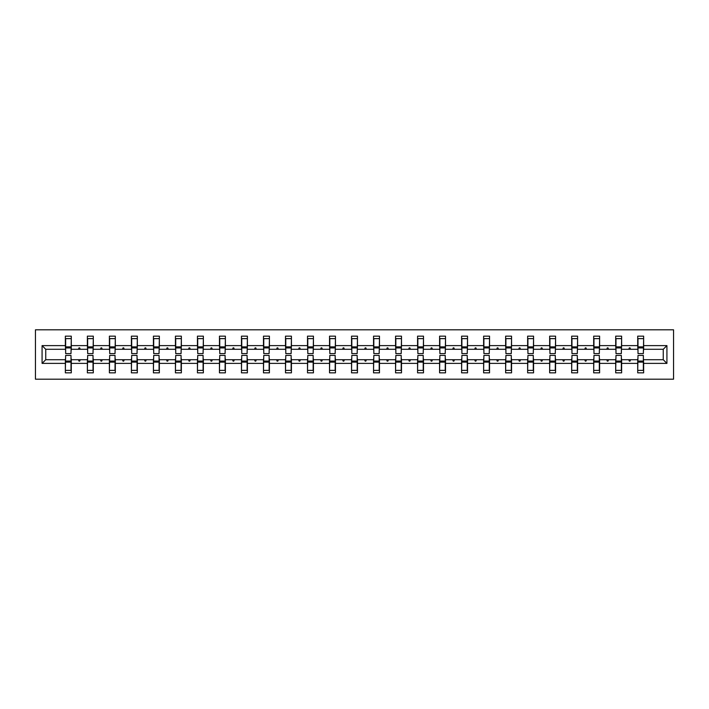<?xml version="1.0" encoding="UTF-8"?>
<svg xmlns="http://www.w3.org/2000/svg" width="709" height="709" viewBox="0 0 709 709"><rect width="100%" height="100%" fill="white"/><g stroke="black" fill="none" stroke-linecap="round" stroke-linejoin="round"><path stroke-width="1.06" d="M35.45 379.191L673.55 379.191L673.55 329.809L35.45 329.809L35.45 379.191M637.994 357.602L637.71 359.72L621.625 359.72L621.341 357.602M666.921 363.389L663.252 359.72L663.252 349.28L666.921 345.611L666.921 363.389L643.639 363.389L643.639 372.845L637.71 372.845L637.71 359.72M663.252 349.28L643.639 349.28L643.639 336.155L637.71 336.155L637.71 345.611L621.625 345.611L621.341 351.398M637.994 351.398L637.71 345.611M615.979 357.602L615.696 359.72L599.61 359.72L599.327 357.602M637.71 363.389L621.625 363.389L621.625 372.845L615.696 372.845L615.696 359.72M621.625 345.611L621.625 336.155L615.696 336.155L615.696 345.611L599.61 345.611L599.327 351.398M615.979 351.398L615.696 345.611M593.965 357.602L593.681 359.72L577.596 359.72L577.312 357.602M615.696 363.389L599.61 363.389L599.61 372.845L593.681 372.845L593.681 359.72M599.61 345.611L599.61 336.155L593.681 336.155L593.681 345.611L577.596 345.611L577.312 351.398M593.965 351.398L593.681 345.611M571.95 357.602L571.667 359.72L555.581 359.72L555.298 357.602M593.681 363.389L577.596 363.389L577.596 372.845L571.667 372.845L571.667 359.72M577.596 345.611L577.596 336.155L571.667 336.155L571.667 345.611L555.581 345.611L555.298 351.398M571.95 351.398L571.667 345.611M549.936 357.602L549.652 359.72L533.567 359.72L533.283 357.602M571.667 363.389L555.581 363.389L555.581 372.845L549.652 372.845L549.652 359.72M555.581 345.611L555.581 336.155L549.652 336.155L549.652 345.611L533.567 345.611L533.283 351.398M549.936 351.398L549.652 345.611M527.921 357.602L527.638 359.72L511.552 359.72L511.278 357.602M549.652 363.389L533.567 363.389L533.567 372.845L527.638 372.845L527.638 359.72M533.567 345.611L533.567 336.155L527.638 336.155L527.638 345.611L511.552 345.611L511.278 351.398M527.921 351.398L527.638 345.611M505.907 357.602L505.632 359.72L489.547 359.72L489.263 357.602M527.638 363.389L511.552 363.389L511.552 372.845L505.632 372.845L505.632 359.72M511.552 345.611L511.552 336.155L505.632 336.155L505.632 345.611L489.547 345.611L489.263 351.398M505.907 351.398L505.632 345.611M483.901 357.602L483.618 359.72L467.532 359.72L467.249 357.602M505.632 363.389L489.547 363.389L489.547 372.845L483.618 372.845L483.618 359.72M489.547 345.611L489.547 336.155L483.618 336.155L483.618 345.611L467.532 345.611L467.249 351.398M483.901 351.398L483.618 345.611M461.887 357.602L461.603 359.72L445.518 359.72L445.234 357.602M483.618 363.389L467.532 363.389L467.532 372.845L461.603 372.845L461.603 359.72M467.532 345.611L467.532 336.155L461.603 336.155L461.603 345.611L445.518 345.611L445.234 351.398M461.887 351.398L461.603 345.611M439.872 357.602L439.589 359.72L423.503 359.72L423.22 357.602M461.603 363.389L445.518 363.389L445.518 372.845L439.589 372.845L439.589 359.72M445.518 345.611L445.518 336.155L439.589 336.155L439.589 345.611L423.503 345.611L423.22 351.398M439.872 351.398L439.589 345.611M417.858 357.602L417.574 359.72L401.489 359.72L401.205 357.602M439.589 363.389L423.503 363.389L423.503 372.845L417.574 372.845L417.574 359.72M423.503 345.611L423.503 336.155L417.574 336.155L417.574 345.611L401.489 345.611L401.205 351.398M417.858 351.398L417.574 345.611M395.844 357.602L395.56 359.72L379.475 359.72L379.191 357.602M417.574 363.389L401.489 363.389L401.489 372.845L395.56 372.845L395.56 359.72M401.489 345.611L401.489 336.155L395.56 336.155L395.56 345.611L379.475 345.611L379.191 351.398M395.844 351.398L395.56 345.611M373.829 357.602L373.546 359.72L357.46 359.72L357.185 357.602M395.56 363.389L379.475 363.389L379.475 372.845L373.546 372.845L373.546 359.72M379.475 345.611L379.475 336.155L373.546 336.155L373.546 345.611L357.46 345.611L357.185 351.398M373.829 351.398L373.546 345.611M351.815 357.602L351.54 359.72L335.454 359.72L335.171 357.602M373.546 363.389L357.46 363.389L357.46 372.845L351.54 372.845L351.54 359.72M357.46 345.611L357.46 336.155L351.54 336.155L351.54 345.611L335.454 345.611L335.171 351.398M351.815 351.398L351.54 345.611M329.809 357.602L329.525 359.72L313.44 359.72L313.156 357.602M351.54 363.389L335.454 363.389L335.454 372.845L329.525 372.845L329.525 359.72M335.454 345.611L335.454 336.155L329.525 336.155L329.525 345.611L313.44 345.611L313.156 351.398M329.809 351.398L329.525 345.611M307.795 357.602L307.511 359.72L291.426 359.72L291.142 357.602M329.525 363.389L313.44 363.389L313.44 372.845L307.511 372.845L307.511 359.72M313.44 345.611L313.44 336.155L307.511 336.155L307.511 345.611L291.426 345.611L291.142 351.398M307.795 351.398L307.511 345.611M285.78 357.602L285.497 359.72L269.411 359.72L269.128 357.602M307.511 363.389L291.426 363.389L291.426 372.845L285.497 372.845L285.497 359.72M291.426 345.611L291.426 336.155L285.497 336.155L285.497 345.611L269.411 345.611L269.128 351.398M285.78 351.398L285.497 345.611M263.766 357.602L263.482 359.72L247.397 359.72L247.113 357.602M285.497 363.389L269.411 363.389L269.411 372.845L263.482 372.845L263.482 359.72M269.411 345.611L269.411 336.155L263.482 336.155L263.482 345.611L247.397 345.611L247.113 351.398M263.766 351.398L263.482 345.611M241.751 357.602L241.468 359.72L225.382 359.72L225.099 357.602M263.482 363.389L247.397 363.389L247.397 372.845L241.468 372.845L241.468 359.72M247.397 345.611L247.397 336.155L241.468 336.155L241.468 345.611L225.382 345.611L225.099 351.398M241.751 351.398L241.468 345.611M219.737 357.602L219.453 359.72L203.368 359.72L203.093 357.602M241.468 363.389L225.382 363.389L225.382 372.845L219.453 372.845L219.453 359.72M225.382 345.611L225.382 336.155L219.453 336.155L219.453 345.611L203.368 345.611L203.093 351.398M219.737 351.398L219.453 345.611M197.722 357.602L197.448 359.72L181.362 359.72L181.079 357.602M219.453 363.389L203.368 363.389L203.368 372.845L197.448 372.845L197.448 359.72M203.368 345.611L203.368 336.155L197.448 336.155L197.448 345.611L181.362 345.611L181.079 351.398M197.722 351.398L197.448 345.611M175.717 357.602L175.433 359.72L159.348 359.72L159.064 357.602M197.448 363.389L181.362 363.389L181.362 372.845L175.433 372.845L175.433 359.72M181.362 345.611L181.362 336.155L175.433 336.155L175.433 345.611L159.348 345.611L159.064 351.398M175.717 351.398L175.433 345.611M153.702 357.602L153.419 359.72L137.333 359.72L137.05 357.602M175.433 363.389L159.348 363.389L159.348 372.845L153.419 372.845L153.419 359.72M159.348 345.611L159.348 336.155L153.419 336.155L153.419 345.611L137.333 345.611L137.05 351.398M153.702 351.398L153.419 345.611M131.688 357.602L131.404 359.72L115.319 359.72L115.035 357.602M153.419 363.389L137.333 363.389L137.333 372.845L131.404 372.845L131.404 359.72M137.333 345.611L137.333 336.155L131.404 336.155L131.404 345.611L115.319 345.611L115.035 351.398M131.688 351.398L131.404 345.611M109.673 357.602L109.39 359.72L93.304 359.72L93.021 357.602M131.404 363.389L115.319 363.389L115.319 372.845L109.39 372.845L109.39 359.72M115.319 345.611L115.319 336.155L109.39 336.155L109.39 345.611L93.304 345.611L93.021 351.398M109.673 351.398L109.39 345.611M87.659 357.602L87.375 359.72L71.29 359.72L71.29 372.845L65.361 372.845L65.361 359.72L45.748 359.72L42.079 363.389L42.079 345.611L45.748 349.28L45.748 359.72M109.39 363.389L93.304 363.389L93.304 372.845L87.375 372.845L87.375 359.72M93.304 345.611L93.304 336.155L87.375 336.155L87.375 345.611L71.29 345.611L71.29 336.155L65.361 336.155L65.361 345.611L42.079 345.611M87.659 351.398L87.375 345.611M65.645 357.602L65.361 359.72M65.645 351.398L65.361 345.611M643.355 357.602L643.639 363.389M643.639 349.28L643.355 351.398M621.625 363.389L621.625 359.72M599.61 363.389L599.61 359.72M577.596 363.389L577.596 359.72M555.581 363.389L555.581 359.72M533.567 363.389L533.567 359.72M511.552 363.389L511.552 359.72M489.547 363.389L489.547 359.72M467.532 363.389L467.532 359.72M445.518 363.389L445.518 359.72M423.503 363.389L423.503 359.72M401.489 363.389L401.489 359.72M379.475 363.389L379.475 359.72M357.46 363.389L357.46 359.72M335.454 363.389L335.454 359.72M313.44 363.389L313.44 359.72M291.426 363.389L291.426 359.72M269.411 363.389L269.411 359.72M247.397 363.389L247.397 359.72M225.382 363.389L225.382 359.72M203.368 363.389L203.368 359.72M181.362 363.389L181.362 359.72M159.348 363.389L159.348 359.72M137.333 363.389L137.333 359.72M115.319 363.389L115.319 359.72M93.304 363.389L93.304 359.72M666.921 345.611L643.639 345.611M87.375 363.389L71.29 363.389M65.361 363.389L42.079 363.389M628.794 349.28L630.531 349.28L630.017 347.871L629.308 347.871L628.794 349.28L621.625 349.28M637.71 349.28L630.531 349.28M628.794 359.72L629.308 361.129L630.017 361.129L630.531 359.72M606.789 349.28L608.517 349.28L608.003 347.871L607.303 347.871L606.789 349.28L599.61 349.28M615.696 349.28L608.517 349.28M606.789 359.72L607.303 361.129L608.003 361.129L608.517 359.72M584.774 349.28L586.503 349.28L585.989 347.871L585.288 347.871L584.774 349.28L577.596 349.28M593.681 349.28L586.503 349.28M584.774 359.72L585.288 361.129L585.989 361.129L586.503 359.72M562.76 349.28L564.488 349.28L563.974 347.871L563.274 347.871L562.76 349.28L555.581 349.28M571.667 349.28L564.488 349.28M562.76 359.72L563.274 361.129L563.974 361.129L564.488 359.72M540.745 349.28L542.482 349.28L541.968 347.871L541.259 347.871L540.745 349.28L533.567 349.28M549.652 349.28L542.482 349.28M540.745 359.72L541.259 361.129L541.968 361.129L542.482 359.72M518.731 349.28L520.468 349.28L519.954 347.871L519.245 347.871L518.731 349.28L511.552 349.28M527.638 349.28L520.468 349.28M518.731 359.72L519.245 361.129L519.954 361.129L520.468 359.72M496.717 349.28L498.454 349.28L497.94 347.871L497.231 347.871L496.717 349.28L489.547 349.28M505.632 349.28L498.454 349.28M496.717 359.72L497.231 361.129L497.94 361.129L498.454 359.72M474.702 349.28L476.439 349.28L475.925 347.871L475.216 347.871L474.702 349.28L467.532 349.28M483.618 349.28L476.439 349.28M474.702 359.72L475.216 361.129L475.925 361.129L476.439 359.72M452.697 349.28L454.425 349.28L453.911 347.871L453.211 347.871L452.697 349.28L445.518 349.28M461.603 349.28L454.425 349.28M452.697 359.72L453.211 361.129L453.911 361.129L454.425 359.72M430.682 349.28L432.41 349.28L431.896 347.871L431.196 347.871L430.682 349.28L423.503 349.28M439.589 349.28L432.41 349.28M430.682 359.72L431.196 361.129L431.896 361.129L432.41 359.72M408.668 349.28L410.396 349.28L409.882 347.871L409.182 347.871L408.668 349.28L401.489 349.28M417.574 349.28L410.396 349.28M408.668 359.72L409.182 361.129L409.882 361.129L410.396 359.72M386.653 349.28L388.39 349.28L387.876 347.871L387.167 347.871L386.653 349.28L379.475 349.28M395.56 349.28L388.39 349.28M386.653 359.72L387.167 361.129L387.876 361.129L388.39 359.72M364.639 349.28L366.376 349.28L365.862 347.871L365.153 347.871L364.639 349.28L357.46 349.28M373.546 349.28L366.376 349.28M364.639 359.72L365.153 361.129L365.862 361.129L366.376 359.72M342.624 349.28L344.361 349.28L343.847 347.871L343.138 347.871L342.624 349.28L335.454 349.28M351.54 349.28L344.361 349.28M342.624 359.72L343.138 361.129L343.847 361.129L344.361 359.72M320.61 349.28L322.347 349.28L321.833 347.871L321.124 347.871L320.61 349.28L313.44 349.28M329.525 349.28L322.347 349.28M320.61 359.72L321.124 361.129L321.833 361.129L322.347 359.72M298.604 349.28L300.332 349.28L299.818 347.871L299.118 347.871L298.604 349.28L291.426 349.28M307.511 349.28L300.332 349.28M298.604 359.72L299.118 361.129L299.818 361.129L300.332 359.72M276.59 349.28L278.318 349.28L277.804 347.871L277.104 347.871L276.59 349.28L269.411 349.28M285.497 349.28L278.318 349.28M276.59 359.72L277.104 361.129L277.804 361.129L278.318 359.72M254.575 349.28L256.303 349.28L255.789 347.871L255.089 347.871L254.575 349.28L247.397 349.28M263.482 349.28L256.303 349.28M254.575 359.72L255.089 361.129L255.789 361.129L256.303 359.72M232.561 349.28L234.298 349.28L233.784 347.871L233.075 347.871L232.561 349.28L225.382 349.28M241.468 349.28L234.298 349.28M232.561 359.72L233.075 361.129L233.784 361.129L234.298 359.72M210.546 349.28L212.283 349.28L211.769 347.871L211.06 347.871L210.546 349.28L203.368 349.28M219.453 349.28L212.283 349.28M210.546 359.72L211.06 361.129L211.769 361.129L212.283 359.72M188.532 349.28L190.269 349.28L189.755 347.871L189.046 347.871L188.532 349.28L181.362 349.28M197.448 349.28L190.269 349.28M188.532 359.72L189.046 361.129L189.755 361.129L190.269 359.72M166.518 349.28L168.255 349.28L167.741 347.871L167.032 347.871L166.518 349.28L159.348 349.28M175.433 349.28L168.255 349.28M166.518 359.72L167.032 361.129L167.741 361.129L168.255 359.72M144.512 349.28L146.24 349.28L145.726 347.871L145.026 347.871L144.512 349.28L137.333 349.28M153.419 349.28L146.24 349.28M144.512 359.72L145.026 361.129L145.726 361.129L146.24 359.72M122.497 349.28L124.226 349.28L123.712 347.871L123.012 347.871L122.497 349.28L115.319 349.28M131.404 349.28L124.226 349.28M122.497 359.72L123.012 361.129L123.712 361.129L124.226 359.72M100.483 349.28L102.211 349.28L101.697 347.871L100.997 347.871L100.483 349.28L93.304 349.28M109.39 349.28L102.211 349.28M100.483 359.72L100.997 361.129L101.697 361.129L102.211 359.72M78.469 349.28L80.206 349.28L79.692 347.871L78.983 347.871L78.469 349.28L71.29 349.28L71.29 345.611M87.375 349.28L80.206 349.28M78.469 359.72L78.983 361.129L79.692 361.129L80.206 359.72M71.006 357.602L71.29 359.72M71.29 349.28L71.006 351.398M65.361 349.28L45.748 349.28M663.252 359.72L643.639 359.72M65.645 347.942L65.645 338.627L71.29 338.627L71.006 353.587L65.645 353.587L65.645 347.942L71.006 347.942M71.006 361.058L71.006 370.373L65.361 370.373L65.645 355.413L71.006 355.413L71.006 361.058L65.645 361.058M87.659 347.942L87.659 338.627L93.304 338.627L93.021 353.587L87.659 353.587L87.659 347.942L93.021 347.942M93.021 361.058L93.021 370.373L87.375 370.373L87.659 355.413L93.021 355.413L93.021 361.058L87.659 361.058M109.673 347.942L109.673 338.627L115.319 338.627L115.035 353.587L109.673 353.587L109.673 347.942L115.035 347.942M115.035 361.058L115.035 370.373L109.39 370.373L109.673 355.413L115.035 355.413L115.035 361.058L109.673 361.058M131.688 347.942L131.688 338.627L137.333 338.627L137.05 353.587L131.688 353.587L131.688 347.942L137.05 347.942M137.05 361.058L137.05 370.373L131.404 370.373L131.688 355.413L137.05 355.413L137.05 361.058L131.688 361.058M153.702 347.942L153.702 338.627L159.348 338.627L159.064 353.587L153.702 353.587L153.702 347.942L159.064 347.942M159.064 361.058L159.064 370.373L153.419 370.373L153.702 355.413L159.064 355.413L159.064 361.058L153.702 361.058M175.717 347.942L175.717 338.627L181.362 338.627L181.079 353.587L175.717 353.587L175.717 347.942L181.079 347.942M181.079 361.058L181.079 370.373L175.433 370.373L175.717 355.413L181.079 355.413L181.079 361.058L175.717 361.058M197.722 347.942L197.722 338.627L203.368 338.627L203.093 353.587L197.722 353.587L197.722 347.942L203.093 347.942M203.093 361.058L203.093 370.373L197.448 370.373L197.722 355.413L203.093 355.413L203.093 361.058L197.722 361.058M219.737 347.942L219.737 338.627L225.382 338.627L225.099 353.587L219.737 353.587L219.737 347.942L225.099 347.942M225.099 361.058L225.099 370.373L219.453 370.373L219.737 355.413L225.099 355.413L225.099 361.058L219.737 361.058M241.751 347.942L241.751 338.627L247.397 338.627L247.113 353.587L241.751 353.587L241.751 347.942L247.113 347.942M247.113 361.058L247.113 370.373L241.468 370.373L241.751 355.413L247.113 355.413L247.113 361.058L241.751 361.058M263.766 347.942L263.766 338.627L269.411 338.627L269.128 353.587L263.766 353.587L263.766 347.942L269.128 347.942M269.128 361.058L269.128 370.373L263.482 370.373L263.766 355.413L269.128 355.413L269.128 361.058L263.766 361.058M285.78 347.942L285.78 338.627L291.426 338.627L291.142 353.587L285.78 353.587L285.78 347.942L291.142 347.942M291.142 361.058L291.142 370.373L285.497 370.373L285.78 355.413L291.142 355.413L291.142 361.058L285.78 361.058M307.795 347.942L307.795 338.627L313.44 338.627L313.156 353.587L307.795 353.587L307.795 347.942L313.156 347.942M313.156 361.058L313.156 370.373L307.511 370.373L307.795 355.413L313.156 355.413L313.156 361.058L307.795 361.058M329.809 347.942L329.809 338.627L335.454 338.627L335.171 353.587L329.809 353.587L329.809 347.942L335.171 347.942M335.171 361.058L335.171 370.373L329.525 370.373L329.809 355.413L335.171 355.413L335.171 361.058L329.809 361.058M351.815 347.942L351.815 338.627L357.46 338.627L357.185 353.587L351.815 353.587L351.815 347.942L357.185 347.942M357.185 361.058L357.185 370.373L351.54 370.373L351.815 355.413L357.185 355.413L357.185 361.058L351.815 361.058M373.829 347.942L373.829 338.627L379.475 338.627L379.191 353.587L373.829 353.587L373.829 347.942L379.191 347.942M379.191 361.058L379.191 370.373L373.546 370.373L373.829 355.413L379.191 355.413L379.191 361.058L373.829 361.058M395.844 347.942L395.844 338.627L401.489 338.627L401.205 353.587L395.844 353.587L395.844 347.942L401.205 347.942M401.205 361.058L401.205 370.373L395.56 370.373L395.844 355.413L401.205 355.413L401.205 361.058L395.844 361.058M417.858 347.942L417.858 338.627L423.503 338.627L423.22 353.587L417.858 353.587L417.858 347.942L423.22 347.942M423.22 361.058L423.22 370.373L417.574 370.373L417.858 355.413L423.22 355.413L423.22 361.058L417.858 361.058M439.872 347.942L439.872 338.627L445.518 338.627L445.234 353.587L439.872 353.587L439.872 347.942L445.234 347.942M445.234 361.058L445.234 370.373L439.589 370.373L439.872 355.413L445.234 355.413L445.234 361.058L439.872 361.058M461.887 347.942L461.887 338.627L467.532 338.627L467.249 353.587L461.887 353.587L461.887 347.942L467.249 347.942M467.249 361.058L467.249 370.373L461.603 370.373L461.887 355.413L467.249 355.413L467.249 361.058L461.887 361.058M483.901 347.942L483.901 338.627L489.547 338.627L489.263 353.587L483.901 353.587L483.901 347.942L489.263 347.942M489.263 361.058L489.263 370.373L483.618 370.373L483.901 355.413L489.263 355.413L489.263 361.058L483.901 361.058M505.907 347.942L505.907 338.627L511.552 338.627L511.278 353.587L505.907 353.587L505.907 347.942L511.278 347.942M511.278 361.058L511.278 370.373L505.632 370.373L505.907 355.413L511.278 355.413L511.278 361.058L505.907 361.058M527.921 347.942L527.921 338.627L533.567 338.627L533.283 353.587L527.921 353.587L527.921 347.942L533.283 347.942M533.283 361.058L533.283 370.373L527.638 370.373L527.921 355.413L533.283 355.413L533.283 361.058L527.921 361.058M549.936 347.942L549.936 338.627L555.581 338.627L555.298 353.587L549.936 353.587L549.936 347.942L555.298 347.942M555.298 361.058L555.298 370.373L549.652 370.373L549.936 355.413L555.298 355.413L555.298 361.058L549.936 361.058M571.95 347.942L571.95 338.627L577.596 338.627L577.312 353.587L571.95 353.587L571.95 347.942L577.312 347.942M577.312 361.058L577.312 370.373L571.667 370.373L571.95 355.413L577.312 355.413L577.312 361.058L571.95 361.058M593.965 347.942L593.965 338.627L599.61 338.627L599.327 353.587L593.965 353.587L593.965 347.942L599.327 347.942M599.327 361.058L599.327 370.373L593.681 370.373L593.965 355.413L599.327 355.413L599.327 361.058L593.965 361.058M615.979 347.942L615.979 338.627L621.625 338.627L621.341 353.587L615.979 353.587L615.979 347.942L621.341 347.942M621.341 361.058L621.341 370.373L615.696 370.373L615.979 355.413L621.341 355.413L621.341 361.058L615.979 361.058M637.994 347.942L637.994 338.627L643.639 338.627L643.355 353.587L637.994 353.587L637.994 347.942L643.355 347.942M643.355 361.058L643.355 370.373L637.71 370.373L637.994 355.413L643.355 355.413L643.355 361.058L637.994 361.058M71.006 361.909L65.645 361.909M65.645 347.091L71.006 347.091M87.659 347.091L93.021 347.091M109.673 347.091L115.035 347.091M93.021 361.909L87.659 361.909M115.035 361.909L109.673 361.909M131.688 347.091L137.05 347.091M153.702 347.091L159.064 347.091M137.05 361.909L131.688 361.909M159.064 361.909L153.702 361.909M175.717 347.091L181.079 347.091M181.079 361.909L175.717 361.909M197.722 347.091L203.093 347.091M203.093 361.909L197.722 361.909M219.737 347.091L225.099 347.091M225.099 361.909L219.737 361.909M241.751 347.091L247.113 347.091M247.113 361.909L241.751 361.909M263.766 347.091L269.128 347.091M269.128 361.909L263.766 361.909M285.78 347.091L291.142 347.091M291.142 361.909L285.78 361.909M307.795 347.091L313.156 347.091M313.156 361.909L307.795 361.909M329.809 347.091L335.171 347.091M335.171 361.909L329.809 361.909M351.815 347.091L357.185 347.091M357.185 361.909L351.815 361.909M373.829 347.091L379.191 347.091M379.191 361.909L373.829 361.909M395.844 347.091L401.205 347.091M401.205 361.909L395.844 361.909M417.858 347.091L423.22 347.091M423.22 361.909L417.858 361.909M439.872 347.091L445.234 347.091M445.234 361.909L439.872 361.909M461.887 347.091L467.249 347.091M467.249 361.909L461.887 361.909M483.901 347.091L489.263 347.091M489.263 361.909L483.901 361.909M505.907 347.091L511.278 347.091M511.278 361.909L505.907 361.909M527.921 347.091L533.283 347.091M533.283 361.909L527.921 361.909M549.936 347.091L555.298 347.091M555.298 361.909L549.936 361.909M571.95 347.091L577.312 347.091M577.312 361.909L571.95 361.909M593.965 347.091L599.327 347.091M599.327 361.909L593.965 361.909M615.979 347.091L621.341 347.091M621.341 361.909L615.979 361.909M637.994 347.091L643.355 347.091M643.355 361.909L637.994 361.909M71.006 362.122L65.645 362.122M65.645 346.878L71.006 346.878M87.659 346.878L93.021 346.878M109.673 346.878L115.035 346.878M93.021 362.122L87.659 362.122M115.035 362.122L109.673 362.122M131.688 346.878L137.05 346.878M153.702 346.878L159.064 346.878M137.05 362.122L131.688 362.122M159.064 362.122L153.702 362.122M175.717 346.878L181.079 346.878M181.079 362.122L175.717 362.122M197.722 346.878L203.093 346.878M203.093 362.122L197.722 362.122M219.737 346.878L225.099 346.878M225.099 362.122L219.737 362.122M241.751 346.878L247.113 346.878M247.113 362.122L241.751 362.122M263.766 346.878L269.128 346.878M269.128 362.122L263.766 362.122M285.78 346.878L291.142 346.878M291.142 362.122L285.78 362.122M307.795 346.878L313.156 346.878M313.156 362.122L307.795 362.122M329.809 346.878L335.171 346.878M335.171 362.122L329.809 362.122M351.815 346.878L357.185 346.878M357.185 362.122L351.815 362.122M373.829 346.878L379.191 346.878M379.191 362.122L373.829 362.122M395.844 346.878L401.205 346.878M401.205 362.122L395.844 362.122M417.858 346.878L423.22 346.878M423.22 362.122L417.858 362.122M439.872 346.878L445.234 346.878M445.234 362.122L439.872 362.122M461.887 346.878L467.249 346.878M467.249 362.122L461.887 362.122M483.901 346.878L489.263 346.878M489.263 362.122L483.901 362.122M505.907 346.878L511.278 346.878M511.278 362.122L505.907 362.122M527.921 346.878L533.283 346.878M533.283 362.122L527.921 362.122M549.936 346.878L555.298 346.878M555.298 362.122L549.936 362.122M571.95 346.878L577.312 346.878M577.312 362.122L571.95 362.122M593.965 346.878L599.327 346.878M599.327 362.122L593.965 362.122M615.979 346.878L621.341 346.878M621.341 362.122L615.979 362.122M637.994 346.878L643.355 346.878M643.355 362.122L637.994 362.122"/></g></svg>

